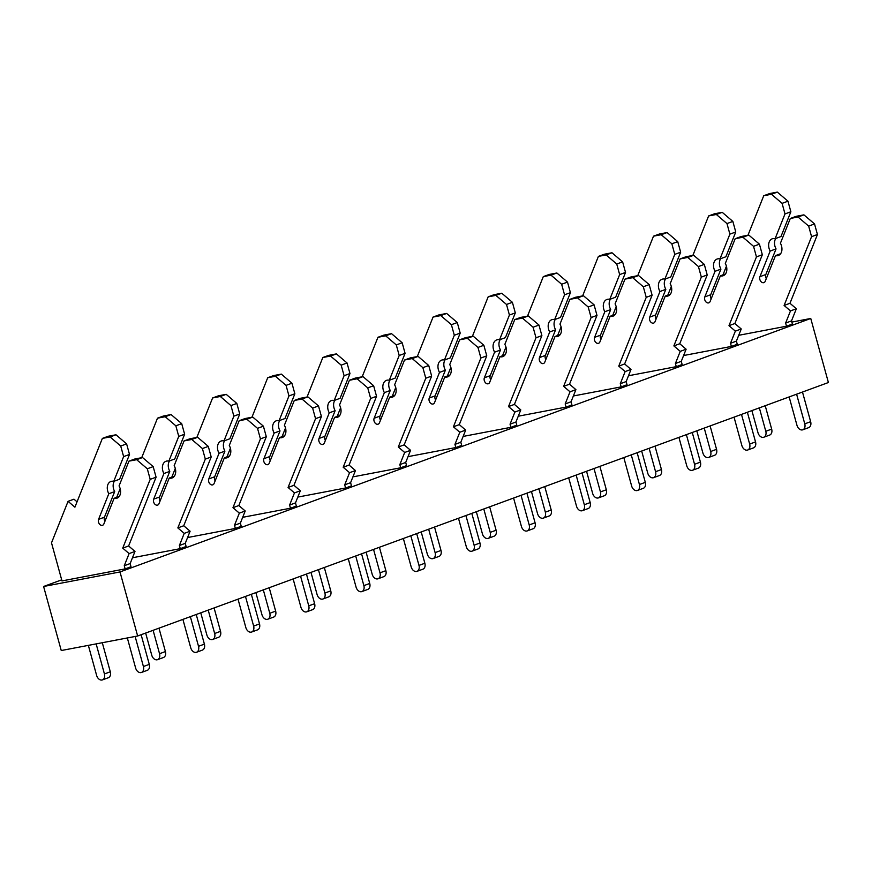 <?xml version="1.0" encoding="UTF-8"?>
<svg xmlns="http://www.w3.org/2000/svg" width="872" height="872" viewBox="0 0 872 872"><rect width="100%" height="100%" fill="white"/><g stroke="black" fill="none" stroke-linecap="round" stroke-linejoin="round"><path stroke-width="1.31" d="M137.645 635.993L61.247 650.534L43.6 586.485L119.998 571.945L137.645 635.993L828.4 382.525L810.753 318.476L791.831 322.084M119.998 571.945L810.753 318.476M43.6 586.485L61.694 579.847M119.257 496.397L114.112 498.293A8.884 6.311 -110.1 0 0 116.99 498.174A8.884 6.311 -110.1 0 0 119.061 485.922L128.947 461.146L136.664 459.686L147.292 468.776L150.202 479.349L122.734 548.128L129.111 553.589L124.26 565.732L125.132 568.893L61.988 580.916L51.503 542.842L68.071 501.335L73.957 499.187L77.052 501.836M132.468 557.764L180.242 548.662L186.128 546.504L185.256 543.354L179.381 545.512L180.242 548.662M187.578 537.544L235.364 528.443L241.239 526.285L240.367 523.124L234.492 525.282L235.364 528.443M242.689 517.314L290.474 508.223L296.349 506.065L295.477 502.904L289.602 505.062L290.474 508.223M297.799 497.095L345.585 487.993L351.471 485.835L350.599 482.685L344.713 484.843L345.585 487.993M352.92 476.875L400.695 467.774L406.581 465.615L405.709 462.454L399.834 464.613L400.695 467.774M408.031 456.645L455.816 447.554L461.691 445.396L460.819 442.235L454.944 444.393L455.816 447.554M463.141 436.425L510.927 427.324L516.802 425.165L515.941 422.015L510.055 424.173L510.927 427.324M518.262 416.206L566.037 407.104L571.923 404.946L571.051 401.785L565.176 403.943L566.037 407.104M573.373 395.975L621.158 386.885L627.033 384.726L626.161 381.565L620.286 383.724L621.158 386.885M628.483 375.756L676.269 366.654L682.144 364.496L681.283 361.346L675.397 363.504L676.269 366.654M683.594 355.536L731.379 346.435L737.265 344.277L736.393 341.126L730.507 343.274L731.379 346.435M738.715 335.306L786.5 326.215L792.376 324.057L791.504 320.896L785.628 323.054L786.5 326.215M141.122 634.718L149.286 664.366A5.559 3.946 -110.1 0 1 147.303 670.317L141.428 672.476A5.559 3.946 -110.1 0 1 135.618 668.007L127.334 637.955M141.428 672.476A5.559 3.946 -110.1 0 0 143.411 666.513L135.127 636.462M125.132 568.893L131.007 566.735L130.146 563.574L124.26 565.732M129.111 553.589L134.996 551.431L130.146 563.574M122.734 548.128L128.62 545.97L134.996 551.431M150.202 479.349L156.088 477.191L128.62 545.97M147.292 468.776L153.167 466.618L156.088 477.191M136.664 459.686L142.539 457.528L153.178 466.618M128.947 461.146L134.822 458.999L142.539 457.528M68.071 501.335L74.905 507.188L102.373 438.409L110.09 436.937L120.718 446.039L123.628 456.601L129.514 454.443L119.617 479.208L113.742 481.366A8.884 6.311 -110.1 0 0 110.864 481.486A8.884 6.311 -110.1 0 0 108.804 493.737L98.569 519.363A3.891 2.758 -110.1 0 0 99.223 523.734A3.891 2.758 -110.1 0 0 102.569 525.293A3.891 2.758 -110.1 0 0 103.877 523.919L114.112 498.293M108.804 493.737L114.679 491.579L104.444 517.205A3.891 2.758 -110.1 0 0 104.923 521.303M114.483 481.093A8.884 6.311 -110.1 0 0 114.679 491.579M123.628 456.601L113.742 481.366M120.718 446.039L126.604 443.881L129.514 454.443M110.09 436.937L115.976 434.779L126.604 443.881M102.373 438.409L108.259 436.251L115.976 434.779M102.296 642.719L110.308 671.789A5.559 3.946 -110.1 0 1 108.324 677.74L102.449 679.898A5.559 3.946 -110.1 0 1 96.629 675.429L88.355 645.378M102.449 679.898A5.559 3.946 -110.1 0 0 104.433 673.947L96.149 643.885M196.233 614.488L204.397 644.136A5.559 3.946 -110.1 0 1 202.413 650.098L196.538 652.256A5.559 3.946 -110.1 0 1 190.728 647.776L182.902 619.382M196.538 652.256A5.559 3.946 -110.1 0 0 198.522 646.294L190.358 616.646M174.367 476.177L169.233 478.063A8.884 6.311 -110.1 0 0 172.1 477.954A8.884 6.311 -110.1 0 0 174.171 465.692L184.057 440.927L191.775 439.455L202.402 448.557L205.312 459.119L177.844 527.909L184.232 533.37L190.107 531.212L185.256 543.354M184.232 533.37L179.381 545.512M177.844 527.909L183.73 525.751L190.107 531.212M205.312 459.119L211.198 456.972L183.73 525.751M202.402 448.557L208.288 446.399L211.198 456.972M191.775 439.455L197.661 437.297L208.288 446.399M184.057 440.927L189.943 438.769L197.661 437.297M141.711 457.68L157.494 418.178L165.211 416.718L175.839 425.808L178.749 436.382L184.624 434.223L174.738 458.988L168.852 461.146A8.884 6.311 -110.1 0 0 165.985 461.266A8.884 6.311 -110.1 0 0 163.914 473.518L153.679 499.144A3.891 2.758 -110.1 0 0 154.333 503.515A3.891 2.758 -110.1 0 0 157.679 505.073A3.891 2.758 -110.1 0 0 158.998 503.689L169.233 478.063M163.914 473.518L169.789 471.36L159.565 496.986A3.891 2.758 -110.1 0 0 160.034 501.084M169.593 460.874A8.884 6.311 -110.1 0 0 169.789 471.36M178.749 436.382L168.852 461.146M175.839 425.808L181.714 423.65L184.624 434.223M165.211 416.718L171.086 414.56L181.714 423.65M157.494 418.178L163.369 416.031L171.086 414.56M116.706 497.334L120.173 488.669M158.977 628.156L165.418 651.558A5.559 3.946 -110.1 0 1 163.435 657.521L157.56 659.679A5.559 3.946 -110.1 0 1 151.75 655.199L145.646 633.05M157.56 659.679A5.559 3.946 -110.1 0 0 159.543 653.717L153.101 630.314M251.343 594.268L259.518 623.916A5.559 3.946 -110.1 0 1 257.534 629.867L251.648 632.026A5.559 3.946 -110.1 0 1 245.839 627.557L238.023 599.162M251.648 632.026A5.559 3.946 -110.1 0 0 253.632 626.074L245.468 596.426M229.489 455.958L224.344 457.844A8.884 6.311 -110.1 0 0 227.221 457.724A8.884 6.311 -110.1 0 0 229.282 445.472L239.179 420.707L246.896 419.236L257.523 428.337L260.434 438.899L232.966 507.678L239.342 513.139L245.217 510.981L240.367 523.124M239.342 513.139L234.492 525.282M232.966 507.678L238.841 505.531L245.217 510.981M260.434 438.899L266.309 436.741L238.841 505.531M257.523 428.337L263.399 426.179L266.309 436.741M246.896 419.236L252.771 417.078L263.399 426.179M239.179 420.707L245.054 418.549L252.771 417.078M196.832 437.461L212.605 397.959L220.322 396.488L230.949 405.589L233.86 416.151L239.735 414.004L229.848 438.769L223.973 440.927A8.884 6.311 -110.1 0 0 221.096 441.036A8.884 6.311 -110.1 0 0 219.025 453.287L208.8 478.924A3.891 2.758 -110.1 0 0 209.444 483.295A3.891 2.758 -110.1 0 0 212.79 484.843A3.891 2.758 -110.1 0 0 214.109 483.47L224.344 457.844M219.025 453.287L224.911 451.14L214.675 476.766A3.891 2.758 -110.1 0 0 215.155 480.864M224.704 440.654A8.884 6.311 -110.1 0 0 224.911 451.14M233.86 416.151L223.973 440.927M230.949 405.589L236.824 403.431L239.735 414.004M220.322 396.488L226.197 394.329L236.824 403.431M212.605 397.959L218.48 395.801L226.197 394.329M171.828 477.115L175.283 468.449M214.087 607.937L220.54 631.339A5.559 3.946 -110.1 0 1 218.545 637.29L212.67 639.448A5.559 3.946 -110.1 0 1 206.86 634.98L200.756 612.831M212.67 639.448A5.559 3.946 -110.1 0 0 214.654 633.497L208.212 610.095M306.464 574.048L314.628 603.697A5.559 3.946 -110.1 0 1 312.645 609.648L306.77 611.806A5.559 3.946 -110.1 0 1 300.949 607.337L293.134 578.932M306.77 611.806A5.559 3.946 -110.1 0 0 308.753 605.844L300.578 576.196M284.599 435.728L279.454 437.624A8.884 6.311 -110.1 0 0 282.332 437.504A8.884 6.311 -110.1 0 0 284.392 425.253L294.289 400.477L302.006 399.016L312.634 408.107L315.544 418.68L288.076 487.459L294.453 492.92L300.328 490.762L295.477 502.904M294.453 492.92L289.602 505.062M288.076 487.459L293.951 485.301L300.328 490.762M315.544 418.68L321.419 416.522L293.951 485.301M312.634 408.107L318.509 405.949L321.419 416.522M302.006 399.016L307.881 396.858L318.509 405.949M294.289 400.477L300.164 398.33L307.881 396.858M251.943 417.241L267.715 377.74L275.432 376.268L286.06 385.37L288.97 395.932L294.856 393.773L284.959 418.538L279.084 420.696A8.884 6.311 -110.1 0 0 276.206 420.816A8.884 6.311 -110.1 0 0 274.146 433.068L263.911 458.694A3.891 2.758 -110.1 0 0 264.554 463.065A3.891 2.758 -110.1 0 0 267.9 464.623A3.891 2.758 -110.1 0 0 269.219 463.25L279.454 437.624M274.146 433.068L280.021 430.91L269.786 456.536A3.891 2.758 -110.1 0 0 270.266 460.634M279.825 420.424A8.884 6.311 -110.1 0 0 280.021 430.91M288.97 395.932L279.084 420.696M286.06 385.37L291.946 383.211L294.856 393.773M275.432 376.268L281.318 374.11L291.946 383.211M267.715 377.74L273.59 375.581L281.318 374.11M226.938 456.884L230.404 448.219M269.208 587.717L275.65 611.119A5.559 3.946 -110.1 0 1 273.666 617.071L267.78 619.229A5.559 3.946 -110.1 0 1 261.971 614.76L255.878 592.611M267.78 619.229A5.559 3.946 -110.1 0 0 269.775 613.278L263.322 589.875M361.575 553.818L369.739 583.466A5.559 3.946 -110.1 0 1 367.755 589.428L361.88 591.587A5.559 3.946 -110.1 0 1 356.07 587.107L348.244 558.712M361.88 591.587A5.559 3.946 -110.1 0 0 363.864 585.624L355.7 555.976M339.709 415.508L334.576 417.394A8.884 6.311 -110.1 0 0 337.442 417.285A8.884 6.311 -110.1 0 0 339.513 405.022L349.4 380.257L357.117 378.786L367.744 387.887L370.655 398.45L343.187 467.239L349.563 472.7L355.449 470.542L350.599 482.685M349.563 472.7L344.713 484.843M343.187 467.239L349.073 465.081L355.449 470.542M370.655 398.45L376.541 396.302L349.073 465.081M367.744 387.887L373.63 385.729L376.541 396.302M357.117 378.786L363.003 376.628L373.63 385.729M349.4 380.257L355.275 378.099L363.003 376.628M307.053 397.011L322.825 357.509L330.543 356.048L341.181 365.139L344.091 375.712L349.966 373.554L340.08 398.319L334.194 400.477A8.884 6.311 -110.1 0 0 331.316 400.597A8.884 6.311 -110.1 0 0 329.256 412.848L319.021 438.474A3.891 2.758 -110.1 0 0 319.675 442.845A3.891 2.758 -110.1 0 0 323.022 444.404A3.891 2.758 -110.1 0 0 324.34 443.02L334.576 417.394M329.256 412.848L335.131 410.69L324.896 436.316A3.891 2.758 -110.1 0 0 325.376 440.415M334.935 400.204A8.884 6.311 -110.1 0 0 335.131 410.69M344.091 375.712L334.194 400.477M341.181 365.139L347.056 362.981L349.966 373.554M330.543 356.048L336.428 353.89L347.056 362.981M322.825 357.509L328.711 355.362L336.428 353.89M282.048 436.665L285.515 427.999M324.319 567.498L330.761 590.889A5.559 3.946 -110.1 0 1 328.777 596.851L322.902 599.01A5.559 3.946 -110.1 0 1 317.092 594.53L310.988 572.381M322.902 599.01A5.559 3.946 -110.1 0 0 324.885 593.047L318.433 569.645M416.685 533.599L424.86 563.247A5.559 3.946 -110.1 0 1 422.876 569.198L416.99 571.356A5.559 3.946 -110.1 0 1 411.181 566.887L403.355 538.493M416.99 571.356A5.559 3.946 -110.1 0 0 418.974 565.405L410.81 535.757M394.831 395.288L389.686 397.174A8.884 6.311 -110.1 0 0 392.563 397.054A8.884 6.311 -110.1 0 0 394.624 384.803L404.51 360.038L412.238 358.566L422.865 367.668L425.776 378.23L398.308 447.009L404.684 452.47L410.559 450.312L405.709 462.454M404.684 452.47L399.834 464.613M398.308 447.009L404.183 444.862L410.559 450.312M425.776 378.23L431.651 376.072L404.183 444.862M422.865 367.668L428.741 365.51L431.651 376.072M412.238 358.566L418.113 356.408L428.741 365.51M404.51 360.038L410.396 357.88L418.113 356.408M362.174 376.791L377.947 337.29L385.664 335.818L396.291 344.92L399.202 355.482L405.077 353.334L395.19 378.099L389.304 380.257A8.884 6.311 -110.1 0 0 386.438 380.366A8.884 6.311 -110.1 0 0 384.367 392.629L374.132 418.255A3.891 2.758 -110.1 0 0 374.786 422.626A3.891 2.758 -110.1 0 0 378.132 424.173A3.891 2.758 -110.1 0 0 379.451 422.8L389.686 397.174M384.367 392.629L390.253 390.471L380.018 416.097A3.891 2.758 -110.1 0 0 380.497 420.195M390.046 379.985A8.884 6.311 -110.1 0 0 390.253 390.471M399.202 355.482L389.304 380.257M396.291 344.92L402.166 342.761L405.077 353.334M385.664 335.818L391.539 333.66L402.166 342.761M377.947 337.29L383.822 335.131L391.539 333.66M337.17 416.445L340.625 407.78M379.429 547.267L385.871 570.669A5.559 3.946 -110.1 0 1 383.887 576.621L378.012 578.779A5.559 3.946 -110.1 0 1 372.202 574.31L366.098 552.161M378.012 578.779A5.559 3.946 -110.1 0 0 379.996 572.828L373.554 549.425M471.807 513.379L479.971 543.027A5.559 3.946 -110.1 0 1 477.987 548.979L472.101 551.137A5.559 3.946 -110.1 0 1 466.291 546.668L458.476 518.262M472.101 551.137A5.559 3.946 -110.1 0 0 474.096 545.185L465.921 515.526M449.941 375.058L444.796 376.955A8.884 6.311 -110.1 0 0 447.674 376.835A8.884 6.311 -110.1 0 0 449.734 364.583L459.631 339.808L467.348 338.347L477.976 347.438L480.886 358.011L453.418 426.79L459.795 432.25L465.67 430.092L460.819 442.235M459.795 432.25L454.944 444.393M453.418 426.79L459.293 424.631L465.67 430.092M480.886 358.011L486.761 355.852L459.293 424.631M477.976 347.438L483.851 345.279L486.761 355.852M467.348 338.347L473.224 336.189L483.851 345.279M459.631 339.808L465.506 337.66L473.224 336.189M417.285 356.572L433.057 317.07L440.774 315.599L451.402 324.7L454.312 335.262L460.198 333.104L450.301 357.869L444.426 360.027A8.884 6.311 -110.1 0 0 441.548 360.147A8.884 6.311 -110.1 0 0 439.488 372.399L429.253 398.024A3.891 2.758 -110.1 0 0 429.896 402.395A3.891 2.758 -110.1 0 0 433.242 403.954A3.891 2.758 -110.1 0 0 434.561 402.581L444.796 376.955M439.488 372.399L445.363 370.24L435.128 395.866A3.891 2.758 -110.1 0 0 435.608 399.965M445.156 359.765A8.884 6.311 -110.1 0 0 445.363 370.24M454.312 335.262L444.426 360.027M451.402 324.7L457.277 322.542L460.198 333.104M440.774 315.599L446.649 313.44L457.277 322.542M433.057 317.07L438.932 314.912L446.649 313.44M392.28 396.226L395.746 387.55M434.539 527.048L440.992 550.45A5.559 3.946 -110.1 0 1 439.008 556.401L433.122 558.56A5.559 3.946 -110.1 0 1 427.313 554.091L421.209 531.942M433.122 558.56A5.559 3.946 -110.1 0 0 435.106 552.608L428.664 529.206M526.917 493.149L535.081 522.797A5.559 3.946 -110.1 0 1 533.097 528.759L527.222 530.917A5.559 3.946 -110.1 0 1 521.412 526.437L513.586 498.043M527.222 530.917A5.559 3.946 -110.1 0 0 529.206 524.955L521.042 495.307M505.052 354.839L499.907 356.724A8.884 6.311 -110.1 0 0 502.784 356.615A8.884 6.311 -110.1 0 0 504.855 344.353L514.742 319.588L522.459 318.117L533.086 327.218L535.997 337.78L508.529 406.57L514.905 412.031L520.791 409.873L515.941 422.015M514.905 412.031L510.055 424.173M508.529 406.57L514.415 404.412L520.791 409.873M535.997 337.78L541.883 335.633L514.415 404.412M533.086 327.218L538.972 325.06L541.883 335.633M522.459 318.117L528.334 315.958L538.972 325.06M514.742 319.588L520.617 317.43L528.334 315.958M472.395 336.341L488.167 296.84L495.885 295.379L506.512 304.47L509.422 315.043L515.308 312.885L505.411 337.649L499.536 339.808A8.884 6.311 -110.1 0 0 496.659 339.927A8.884 6.311 -110.1 0 0 494.598 352.179L484.363 377.805A3.891 2.758 -110.1 0 0 485.017 382.176A3.891 2.758 -110.1 0 0 488.364 383.735A3.891 2.758 -110.1 0 0 489.672 382.35L499.907 356.724M494.598 352.179L500.474 350.021L490.238 375.647A3.891 2.758 -110.1 0 0 490.718 379.745M500.277 339.535A8.884 6.311 -110.1 0 0 500.474 350.021M509.422 315.043L499.536 339.808M506.512 304.47L512.398 302.312L515.308 312.885M495.885 295.379L501.771 293.221L512.398 302.312M488.167 296.84L494.053 294.692L501.771 293.221M447.391 375.995L450.857 367.33M489.661 506.828L496.103 530.22A5.559 3.946 -110.1 0 1 494.119 536.182L488.244 538.34A5.559 3.946 -110.1 0 1 482.423 533.86L476.33 511.711M488.244 538.34A5.559 3.946 -110.1 0 0 490.228 532.378L483.775 508.976M582.027 472.929L590.191 502.577A5.559 3.946 -110.1 0 1 588.208 508.529L582.333 510.687A5.559 3.946 -110.1 0 1 576.523 506.218L568.697 477.823M582.333 510.687A5.559 3.946 -110.1 0 0 584.316 504.735L576.152 475.087M560.162 334.619L555.028 336.505A8.884 6.311 -110.1 0 0 557.895 336.385A8.884 6.311 -110.1 0 0 559.966 324.133L569.852 299.368L577.569 297.897L588.197 306.998L591.118 317.561L563.639 386.34L570.026 391.8L575.902 389.642L571.051 401.785M570.026 391.8L565.176 403.943M563.639 386.34L569.525 384.192L575.902 389.642M591.118 317.561L596.993 315.402L569.525 384.192M588.197 306.998L594.083 304.84L596.993 315.402M577.569 297.897L583.455 295.739L594.083 304.84M569.852 299.368L575.738 297.21L583.455 295.739M527.505 316.122L543.289 276.62L551.006 275.149L561.633 284.25L564.544 294.812L570.419 292.665L560.533 317.43L554.647 319.588A8.884 6.311 -110.1 0 0 551.78 319.697A8.884 6.311 -110.1 0 0 549.709 331.96L539.474 357.585A3.891 2.758 -110.1 0 0 540.128 361.956A3.891 2.758 -110.1 0 0 543.474 363.504A3.891 2.758 -110.1 0 0 544.793 362.131L555.028 336.505M549.709 331.96L555.584 329.801L545.36 355.427A3.891 2.758 -110.1 0 0 545.828 359.526M555.388 319.315A8.884 6.311 -110.1 0 0 555.584 329.801M564.544 294.812L554.647 319.588M561.633 284.25L567.509 282.092L570.419 292.665M551.006 275.149L556.881 272.99L567.509 282.092M543.289 276.62L549.164 274.462L556.881 272.99M502.501 355.776L505.967 347.111M544.771 486.598L551.213 510A5.559 3.946 -110.1 0 1 549.229 515.952L543.354 518.11A5.559 3.946 -110.1 0 1 537.544 513.641L531.44 491.492M543.354 518.11A5.559 3.946 -110.1 0 0 545.338 512.158L538.896 488.756M637.149 452.71L645.313 482.358A5.559 3.946 -110.1 0 1 643.329 488.309L637.443 490.467A5.559 3.946 -110.1 0 1 631.633 485.998L623.818 457.593M637.443 490.467A5.559 3.946 -110.1 0 0 639.427 484.516L631.263 454.857M615.283 314.389L610.138 316.285A8.884 6.311 -110.1 0 0 613.016 316.165A8.884 6.311 -110.1 0 0 615.076 303.914L624.973 279.138L632.691 277.678L643.318 286.768L646.228 297.341L618.76 366.12L625.137 371.581L631.012 369.423L626.161 381.565M625.137 371.581L620.286 383.724M618.76 366.12L624.635 363.962L631.012 369.423M646.228 297.341L652.103 295.183L624.635 363.962M643.318 286.768L649.193 284.61L652.103 295.183M632.691 277.678L638.566 275.519L649.193 284.61M624.973 279.138L630.848 276.991L638.566 275.519M582.627 295.902L598.399 256.401L606.116 254.929L616.744 264.031L619.654 274.593L625.529 272.435L615.643 297.199L609.768 299.358A8.884 6.311 -110.1 0 0 606.89 299.478A8.884 6.311 -110.1 0 0 604.819 311.729L594.595 337.355A3.891 2.758 -110.1 0 0 595.238 341.726A3.891 2.758 -110.1 0 0 598.584 343.285A3.891 2.758 -110.1 0 0 599.903 341.911L610.138 316.285M604.819 311.729L610.705 309.571L600.47 335.197A3.891 2.758 -110.1 0 0 600.95 339.295M610.498 299.096A8.884 6.311 -110.1 0 0 610.705 309.571M619.654 274.593L609.768 299.358M616.744 264.031L622.619 261.873L625.529 272.435M606.116 254.929L611.991 252.771L622.619 261.873M598.399 256.401L604.274 254.243L611.991 252.771M557.622 335.557L561.077 326.88M599.882 466.378L606.334 489.781A5.559 3.946 -110.1 0 1 604.34 495.732L598.465 497.89A5.559 3.946 -110.1 0 1 592.655 493.421L586.551 471.272M598.465 497.89A5.559 3.946 -110.1 0 0 600.448 491.939L594.006 468.537M692.259 432.479L700.423 462.127A5.559 3.946 -110.1 0 1 698.439 468.09L692.564 470.248A5.559 3.946 -110.1 0 1 686.744 465.768L678.928 437.373M692.564 470.248A5.559 3.946 -110.1 0 0 694.548 464.286L686.373 434.638M670.394 294.169L665.249 296.055A8.884 6.311 -110.1 0 0 668.126 295.946A8.884 6.311 -110.1 0 0 670.187 283.683L680.084 258.919L687.801 257.447L698.428 266.549L701.339 277.111L673.871 345.901L680.247 351.362L686.122 349.203L681.283 361.346M680.247 351.362L675.397 363.504M673.871 345.901L679.746 343.742L686.122 349.203M701.339 277.111L707.214 274.963L679.746 343.742M698.428 266.549L704.303 264.39L707.214 274.963M687.801 257.447L693.676 255.289L704.303 264.39M680.084 258.919L685.959 256.76L693.676 255.289M637.737 275.672L653.51 236.17L661.227 234.71L671.854 243.8L674.764 254.373L680.651 252.215L670.753 276.98L664.878 279.138A8.884 6.311 -110.1 0 0 662.001 279.258A8.884 6.311 -110.1 0 0 659.941 291.51L649.705 317.136A3.891 2.758 -110.1 0 0 650.349 321.506A3.891 2.758 -110.1 0 0 653.695 323.065A3.891 2.758 -110.1 0 0 655.014 321.681L665.249 296.055M659.941 291.51L665.816 289.351L655.581 314.977A3.891 2.758 -110.1 0 0 656.06 319.076M665.619 278.866A8.884 6.311 -110.1 0 0 665.816 289.351M674.764 254.373L664.878 279.138M671.854 243.8L677.74 241.642L680.651 252.215M661.227 234.71L667.113 232.552L677.74 241.642M653.51 236.17L659.396 234.023L667.113 232.552M612.733 315.326L616.199 306.661M655.003 446.159L661.445 469.55A5.559 3.946 -110.1 0 1 659.461 475.513L653.575 477.671A5.559 3.946 -110.1 0 1 647.765 473.191L641.672 451.042M653.575 477.671A5.559 3.946 -110.1 0 0 655.57 471.708L649.117 448.306M747.369 412.26L755.534 441.908A5.559 3.946 -110.1 0 1 753.55 447.859L747.675 450.017A5.559 3.946 -110.1 0 1 741.865 445.548L734.039 417.154M747.675 450.017A5.559 3.946 -110.1 0 0 749.658 444.066L741.494 414.418M725.504 273.95L720.37 275.835A8.884 6.311 -110.1 0 0 723.237 275.716A8.884 6.311 -110.1 0 0 725.308 263.464L735.194 238.699L742.911 237.228L753.539 246.329L756.449 256.891L728.981 325.67L735.358 331.131L741.244 328.973L736.393 341.126M735.358 331.131L730.507 343.274M728.981 325.67L734.867 323.523L741.244 328.973M756.449 256.891L762.335 254.733L734.867 323.523M753.539 246.329L759.425 244.171L762.335 254.733M742.911 237.228L748.797 235.069L759.425 244.171M735.194 238.699L741.08 236.541L748.797 235.069M692.848 255.452L708.62 215.951L716.348 214.479L726.976 223.581L729.886 234.143L735.761 231.996L725.875 256.76L719.989 258.919A8.884 6.311 -110.1 0 0 717.122 259.028A8.884 6.311 -110.1 0 0 715.051 271.29L704.816 296.916A3.891 2.758 -110.1 0 0 705.47 301.287A3.891 2.758 -110.1 0 0 708.816 302.835A3.891 2.758 -110.1 0 0 710.135 301.461L720.37 275.835M715.051 271.29L720.926 269.132L710.691 294.758A3.891 2.758 -110.1 0 0 711.171 298.856M720.73 258.646A8.884 6.311 -110.1 0 0 720.926 269.132M729.886 234.143L719.989 258.919M726.976 223.581L732.851 221.423L735.761 231.996M716.348 214.479L722.223 212.321L732.851 221.423M708.62 215.951L714.506 213.793L722.223 212.321M667.843 295.107L671.309 286.441M710.113 425.928L716.555 449.331A5.559 3.946 -110.1 0 1 714.571 455.282L708.696 457.44A5.559 3.946 -110.1 0 1 702.887 452.971L696.783 430.823M708.696 457.44A5.559 3.946 -110.1 0 0 710.68 451.489L704.238 428.087M802.48 392.04L810.655 421.688A5.559 3.946 -110.1 0 1 808.671 427.64L802.785 429.798A5.559 3.946 -110.1 0 1 796.975 425.329L789.149 396.923M802.785 429.798A5.559 3.946 -110.1 0 0 804.769 423.847L796.605 394.199M780.625 253.719L775.481 255.616A8.884 6.311 -110.1 0 0 778.358 255.496A8.884 6.311 -110.1 0 0 780.418 243.244L790.304 218.469L798.033 217.008L808.66 226.099L811.57 236.672L784.102 305.451L790.479 310.912L796.354 308.753L791.504 320.896M790.479 310.912L785.628 323.054M784.102 305.451L789.978 303.293L796.354 308.753M811.57 236.672L817.446 234.514L789.978 303.293M808.66 226.099L814.535 223.941L817.446 234.514M798.033 217.008L803.908 214.85L814.535 223.941M790.304 218.469L796.191 216.321L803.908 214.85M747.969 235.233L763.741 195.731L771.458 194.26L782.086 203.361L784.996 213.923L790.871 211.765L780.985 236.53L775.11 238.688A8.884 6.311 -110.1 0 0 772.232 238.808A8.884 6.311 -110.1 0 0 770.161 251.06L759.926 276.686A3.891 2.758 -110.1 0 0 760.58 281.057A3.891 2.758 -110.1 0 0 763.927 282.615A3.891 2.758 -110.1 0 0 765.245 281.242L775.481 255.616M770.161 251.06L776.047 248.901L765.812 274.527A3.891 2.758 -110.1 0 0 766.292 278.626M775.84 238.427A8.884 6.311 -110.1 0 0 776.047 248.901M784.996 213.923L775.11 238.688M782.086 203.361L787.961 201.203L790.871 211.765M771.458 194.26L777.334 192.102L787.961 201.203M763.741 195.731L769.616 193.573L777.334 192.102M722.964 274.887L726.42 266.211M765.224 405.709L771.666 429.111A5.559 3.946 -110.1 0 1 769.682 435.063L763.807 437.221A5.559 3.946 -110.1 0 1 757.997 432.752L751.893 410.603M763.807 437.221A5.559 3.946 -110.1 0 0 765.79 431.269L759.349 407.867M149.286 664.366L143.411 666.513M104.444 517.205L98.569 519.363M110.308 671.789L104.433 673.947M204.397 644.136L198.522 646.294M159.565 496.986L153.679 499.144M165.418 651.558L159.543 653.717M259.518 623.916L253.632 626.074M214.675 476.766L208.8 478.924M220.54 631.339L214.654 633.497M314.628 603.697L308.753 605.844M269.786 456.536L263.911 458.694M275.65 611.119L269.775 613.278M369.739 583.466L363.864 585.624M324.896 436.316L319.021 438.474M330.761 590.889L324.885 593.047M424.86 563.247L418.974 565.405M380.018 416.097L374.132 418.255M385.871 570.669L379.996 572.828M479.971 543.027L474.096 545.185M435.128 395.866L429.253 398.024M440.992 550.45L435.106 552.608M535.081 522.797L529.206 524.955M490.238 375.647L484.363 377.805M496.103 530.22L490.228 532.378M590.191 502.577L584.316 504.735M545.36 355.427L539.474 357.585M551.213 510L545.338 512.158M645.313 482.358L639.427 484.516M600.47 335.197L594.595 337.355M606.334 489.781L600.448 491.939M700.423 462.127L694.548 464.286M655.581 314.977L649.705 317.136M661.445 469.55L655.57 471.708M755.534 441.908L749.658 444.066M710.691 294.758L704.816 296.916M716.555 449.331L710.68 451.489M810.655 421.688L804.769 423.847M765.812 274.527L759.926 276.686M771.666 429.111L765.79 431.269"/></g></svg>
